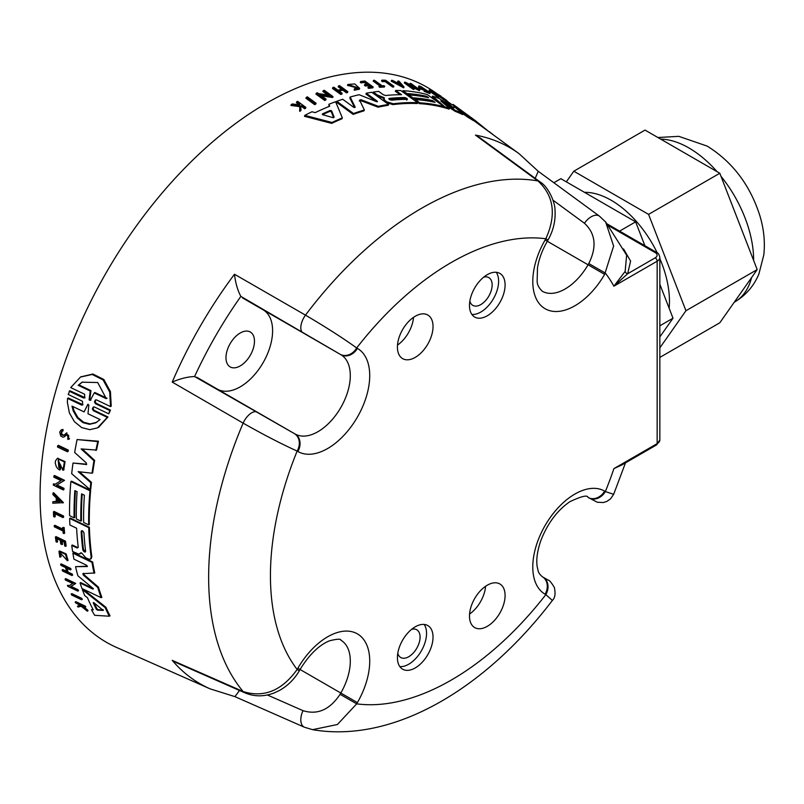 <?xml version="1.0" encoding="UTF-8"?>
<svg xmlns="http://www.w3.org/2000/svg" width="804" height="804" viewBox="0 0 804 804"><rect width="100%" height="100%" fill="white"/><g stroke="black" fill="none" stroke-linecap="round" stroke-linejoin="round"><path stroke-width="1.21" d="M460.913 110.088L468.471 115.605M599.623 216.286A13.738 7.899 126.3 0 0 599.472 216.165L538.127 171.202L519.042 153.654L473.516 120.419M489.355 131.987L475.345 120.62L453.737 104.852L453.104 104.43L452.853 105.043M491.586 133.615L489.445 131.755M493.224 134.851L491.676 133.394M316.093 103.244L315.741 104.158A317.791 183.473 120 0 0 314.635 104.641L305.932 98.239L306.294 97.334A319.841 184.659 -60 0 1 307.389 96.852L316.093 103.244A318.706 184.005 120 0 0 314.987 103.726L306.294 97.334M314.635 104.641L314.987 103.726M438.11 96.239L429.376 89.917A319.891 184.689 -60 0 1 430.16 90.269L438.883 96.601A318.766 184.036 120 0 0 438.11 96.239L437.778 97.093L429.045 90.772L429.376 89.917M438.883 96.601L438.552 97.455A317.841 183.513 120 0 0 437.778 97.093M393.89 86.239L393.568 87.073A317.841 183.513 120 0 0 392.633 87.043L385.146 81.636A318.816 184.066 120 0 0 382.342 81.586L381.518 80.993L381.84 80.159A319.841 184.659 -60 0 1 385.578 80.239L393.89 86.239A318.766 184.036 120 0 0 392.965 86.209L385.478 80.802A319.731 184.598 120 0 0 382.664 80.752L381.84 80.159M382.342 81.586L382.664 80.752M385.146 81.636L385.478 80.802M392.633 87.043L392.965 86.209M381.126 85.817L373.518 80.33A319.841 184.659 -60 0 1 374.463 80.279L382.071 85.777A318.856 184.096 -60 0 1 384.01 85.706L384.714 86.209A318.766 184.036 120 0 0 380.001 86.43L379.297 85.917A318.856 184.096 -60 0 1 381.126 85.817M384.714 86.209L384.382 87.053A317.841 183.513 120 0 0 379.679 87.274L378.975 86.762L379.297 85.917M379.679 87.274L380.001 86.43M379.739 85.897L373.197 81.164L373.518 80.33M347.519 85.435L347.891 84.47L354.715 83.938L359.689 88.36L359.358 89.214L354.252 90.219L354.423 88.752L358.483 87.958L349.097 84.862L348.735 85.807L347.599 85.224M359.689 88.36L354.584 89.365L354.423 88.752M354.252 90.219L354.584 89.365M349.077 84.943L347.851 84.581M358.202 88.34L348.805 85.636M301.128 109.806A318.766 184.036 120 0 0 300.033 110.369L299.791 105.676L291.269 104.52A319.841 184.659 -60 0 1 292.395 103.937L299.761 104.982L299.691 103.917L296.766 101.756A319.841 184.659 -60 0 1 297.621 101.334L305.892 107.434A318.766 184.036 120 0 0 305.038 107.857L301.842 105.495A319.178 184.277 120 0 0 300.927 105.947L300.766 110.751A317.841 183.513 120 0 0 299.671 111.314L300.033 110.369M305.892 107.434L305.53 108.369A317.841 183.513 120 0 0 304.676 108.781L301.48 106.429A318.263 183.744 120 0 0 300.967 106.681M301.48 106.429L301.842 105.495M304.676 108.781L305.038 107.857M299.339 104.922L296.405 102.681L296.766 101.756M299.671 111.314L299.791 105.676M299.43 106.61L290.907 105.455L291.269 104.52M299.339 104.842L299.691 103.917M440.542 96.259L440.632 96.028C437.346 93.927 437.326 94.018 440.582 96.289L443.446 98.118C447.989 101.284 447.989 101.425 443.446 98.55L443.788 98.671C446.3 100.259 446.27 100.158 443.718 98.379L440.994 96.651C435.718 92.983 435.718 92.832 441.014 96.209L440.632 96.028C437.346 93.927 437.326 94.018 440.582 96.289M440.904 96.49L441.014 96.209C435.718 92.832 435.718 92.983 440.994 96.651L440.662 97.515C435.386 93.837 435.386 93.696 440.672 97.073M443.215 99.143L440.662 97.515M443.788 98.671C446.3 100.259 446.27 100.158 443.718 98.379L443.627 98.611M443.115 98.992C447.647 102.148 447.647 102.289 443.104 99.415L443.446 98.55C447.989 101.425 447.989 101.284 443.446 98.118M371.599 86.601L369.116 84.802A319.178 184.277 120 0 0 365.77 85.214L364.755 84.48A319.309 184.357 -60 0 1 368.101 84.068L364.725 81.626A319.741 184.608 120 0 0 361.378 82.038L360.644 81.505A319.841 184.659 -60 0 1 364.875 81.003L373.177 87.003A318.766 184.036 120 0 0 368.946 87.515L368.242 87.013A318.856 184.096 -60 0 1 371.599 86.601M373.177 87.003L372.845 87.857A317.841 183.513 120 0 0 368.614 88.37L367.92 87.857L368.242 87.013M368.614 88.37L368.946 87.515M366.805 84.219L364.393 82.47A318.826 184.076 120 0 0 361.046 82.892L360.313 82.36L360.644 81.505M370.302 86.752L368.785 85.656L369.116 84.802M368.785 85.656A318.253 183.744 120 0 0 365.438 86.068L365.77 85.214M365.438 86.068L364.423 85.335L364.755 84.48M364.393 82.47L364.725 81.626M361.046 82.892L361.378 82.038M341.509 89.224L338.182 86.812L338.514 85.938A319.841 184.659 -60 0 1 339.549 85.666L347.841 91.696L347.509 92.571A317.841 183.513 120 0 0 346.474 92.842L342.785 90.148A318.324 183.784 120 0 0 339.208 91.143M342.785 90.148L343.117 89.284A319.238 184.317 120 0 0 338.454 90.591L342.142 93.274A318.766 184.036 120 0 0 341.097 93.586L332.806 87.546A319.841 184.659 -60 0 1 333.851 87.234L337.961 90.229A319.309 184.357 -60 0 1 342.625 88.922L338.514 85.938M346.474 92.842L346.815 91.968L343.117 89.284M347.841 91.696A318.766 184.036 120 0 0 346.815 91.968M341.097 93.586L340.765 94.46A317.841 183.513 120 0 1 341.811 94.148L342.142 93.274M340.765 94.46L332.474 88.42L332.806 87.546M399.638 83.003L397.93 81.023A319.891 184.689 -60 0 1 399.015 81.174L404.02 86.993L391.528 80.31A319.891 184.689 -60 0 1 392.633 80.41L396.905 82.691A319.51 184.468 -60 0 1 399.638 83.003M401.467 85.144L399.93 83.345A319.439 184.428 120 0 0 397.628 83.083L401.467 85.144M404.02 86.993L403.698 87.827L391.206 81.154L391.528 80.31M398.472 82.862L397.608 81.857L397.93 81.023M399.618 84.149L399.93 83.345M411.799 85.596L409.839 84.169L410.161 83.335A319.891 184.689 -60 0 1 411.005 83.536L419.738 89.847L408.12 84.169L414.261 88.611A318.766 184.036 120 0 0 413.407 88.44L404.673 82.129A319.891 184.689 -60 0 1 405.528 82.299L416.492 87.897L410.161 83.335M414.261 88.611L413.939 89.445A317.841 183.513 120 0 0 413.085 89.274L404.352 82.973L404.673 82.129M413.085 89.274L413.407 88.44M412.251 87.154L419.417 90.691L419.738 89.847M325.007 99.575L316.304 93.194A319.841 184.659 -60 0 1 317.379 92.782L318.515 93.616L329.56 95.244L323.248 90.641A319.841 184.659 -60 0 1 324.313 90.269L333.027 96.631L319.962 94.671L326.082 99.153A318.706 184.005 120 0 0 325.007 99.575L324.665 100.47L315.952 94.088L316.304 93.194M326.082 99.153L325.741 100.048A317.791 183.473 120 0 0 324.665 100.47M333.027 96.631L332.685 97.515L321.55 95.837M327.58 94.942L322.906 91.525L323.248 90.641M430.22 92.751L429.889 93.606L424.06 91.304L424.422 90.128L428.472 91.726L421.175 87.958A319.449 184.438 -60 0 1 422.834 88.5L423.708 89.133A319.329 184.367 120 0 0 420.814 88.209C418.653 86.571 418.201 85.847 419.467 86.028A319.891 184.689 -60 0 1 420.844 86.5L430.21 92.751L424.391 90.45M423.708 89.133L423.376 89.978A318.414 183.835 120 0 0 420.492 89.053C418.321 87.415 417.869 86.691 419.135 86.872M420.492 89.053L420.814 88.209M418.432 86.943L419.467 86.028M424.06 91.304L424.422 90.128M427.065 91.435L423.668 89.244M311.952 111.766L315.178 112.64A317.731 183.443 -60 0 1 329.69 106.208L328.886 104.269A317.992 183.593 -60 0 1 335.6 101.716L342.343 117.866A315.821 182.337 120 0 0 332.042 122.469L304.827 115.364A317.992 183.593 -60 0 1 311.952 111.766M330.293 110.439A317.228 183.151 120 0 0 322.474 113.907L322.716 114.721L333.107 117.675L334.152 117.203L331.58 110.781L330.293 110.439L329.952 111.344A316.304 182.619 120 0 0 322.525 114.65M322.273 114.439L322.474 113.907L322.716 114.721M342.343 117.866L341.991 118.771A314.897 181.804 120 0 0 331.68 123.384L304.455 116.309L304.827 115.364M331.68 123.384L332.042 122.469M333.64 117.716L331.228 111.686L329.952 111.344M329.077 106.46L328.886 104.269M426.522 97.274L426.673 96.309A317.479 183.302 120 0 0 406.935 93.555L402.965 90.691A317.992 183.593 -60 0 1 427.346 94.591L444.13 106.721A315.821 182.337 120 0 0 419.758 102.811L415.326 99.606A316.394 182.669 -60 0 1 435.064 102.369L432.592 100.58A316.716 182.86 120 0 0 412.854 97.827L408.904 94.983A317.228 183.151 -60 0 1 428.643 97.736L426.673 96.309M432.934 101.907L432.271 101.425A315.791 182.327 120 0 0 412.532 98.661L408.583 95.817L408.904 94.983M412.532 98.661L412.854 97.827M432.271 101.425L432.592 100.58M444.13 106.721L443.808 107.565A314.897 181.804 120 0 0 419.437 103.646L414.995 100.45L415.326 99.606M419.437 103.646L419.758 102.811M426.351 97.153A316.555 182.769 120 0 0 406.613 94.39L406.935 93.555M406.613 94.39L402.643 91.525L402.965 90.691M386.804 101.837L384.895 100.46L383.99 98.832L384.372 97.857L377.197 94.872L373.307 92.058A317.992 183.593 -60 0 1 378.664 91.375L383.367 94.782L385.699 95.505A317.228 183.151 -60 0 1 401.568 94.711L395.679 90.46A317.992 183.593 -60 0 1 400.844 90.581L417.628 102.701A315.821 182.337 120 0 0 393.307 103.766L386.804 101.837L386.483 102.691L384.573 101.304L384.895 100.46M407.025 99.344C407.688 98.751 406.874 98.158 404.553 97.555A316.716 182.86 120 0 0 389.327 98.4C388.583 99.153 389.407 99.746 391.789 100.178A316.404 182.679 -60 0 1 407.025 99.344L407.467 99.163M389.035 99.143L389.327 98.4L388.845 98.641M417.628 102.701L417.306 103.535A314.897 181.804 120 0 0 392.985 104.61L386.483 102.691M400.08 94.711L395.347 91.294L395.679 90.46M406.693 100.178C407.367 99.585 406.543 98.992 404.231 98.4A315.801 182.327 120 0 0 389.116 99.224M384.573 101.304L383.659 99.686L383.99 98.832M384.041 98.711L382.694 97.947L383.026 97.103M382.694 97.947L376.875 95.726L377.197 94.872M376.875 95.726L372.976 92.912L373.307 92.058M473.777 119.736L473.435 120.61A314.897 181.804 120 0 0 468.531 117.665L468.873 116.801L453.878 106.45L462.953 113.716A315.821 182.337 120 0 0 455.416 110.429L440.813 100.922L449.416 108.289A315.821 182.337 120 0 0 444.903 106.932L432.512 96.108A317.992 183.593 -60 0 1 439.225 98.52L453.848 107.977L445.607 101.274A317.992 183.593 -60 0 1 453.054 105.153L473.777 119.736A315.821 182.337 120 0 0 468.873 116.801M447.798 104.168L445.265 102.128L445.607 101.274M439.858 103.626L432.18 96.962L432.512 96.108M449.416 108.289L449.094 109.133A314.897 181.804 120 0 0 444.582 107.776L444.903 106.932M468.531 117.665L462.923 113.776M455.416 110.429L455.084 111.284A314.897 181.804 120 0 1 462.622 114.57L462.953 113.716M455.084 111.284L445.989 105.344M353.519 113.525L336.775 101.294A317.992 183.593 -60 0 1 342.715 99.274L353.82 107.374L355.217 107.203L350.132 97.033A317.992 183.593 -60 0 1 359.147 94.721L376.594 101.686L377.398 101.294L366.272 93.224A317.992 183.593 -60 0 1 371.79 92.289L388.573 104.43A315.821 182.337 120 0 0 378.393 106.329L361.016 99.736L359.619 100.098L364.343 109.967A315.821 182.337 120 0 0 353.519 113.525L353.177 114.409L336.434 102.178L336.775 101.294M376.594 101.686L377.398 101.294L377.197 101.817M364.343 109.967L364.001 110.841A314.897 181.804 120 0 0 353.177 114.409M388.573 104.43L388.242 105.284A314.897 181.804 120 0 0 378.061 107.193L360.674 100.6L359.277 100.962M378.061 107.193L378.393 106.329M376.232 101.535L365.941 94.078L366.272 93.224M354.654 107.635L349.79 97.897L350.132 97.033M196.638 377.166L294.304 433.557A13.738 11.216 120 0 1 297.148 451.054L297.872 451.476A59.516 34.361 120 0 0 357.398 417.105A59.516 34.361 120 0 0 357.398 348.383L356.674 347.961A13.738 11.216 120 0 1 340.092 354.252L340.816 354.664A45.788 26.431 -60 0 1 340.816 407.538A45.788 26.431 -60 0 1 295.028 433.969L194.578 376.543C187.754 376.744 180.297 378.594 172.217 382.101L243.13 423.135C263.883 434.894 281.892 444.2 297.148 451.054A255.712 147.635 -60 0 0 297.148 669.491L299.339 670.747L300.063 669.491C309.208 654.637 319.037 645.069 329.539 640.788C337.167 638.939 340.926 638.728 340.816 640.155A45.788 26.431 -60 0 1 340.816 693.028L297.872 668.235L297.148 669.491C281.892 690.686 263.883 698.043 243.13 691.54L172.217 660.355L177.212 663.069M480.31 138.087L475.465 135.112L537.926 180.93C553.916 195.684 556.559 214.959 545.836 238.748A255.712 147.635 -60 0 0 356.674 347.961C343.107 338.182 326.042 327.238 305.48 315.138L234.487 274.244C235.502 282.998 237.622 290.385 240.848 296.395L340.092 354.252M436.492 94.5L436.572 93.455A320.494 185.041 120 0 0 106.47 272.234A320.494 185.041 120 0 0 116.691 647.511L210.065 688.837L234.919 696.636L239.502 690.485M82.953 404.703L68.239 397.97L67.536 398.372L81.425 405.005L82.621 404.965L82.5 401.286L68.199 394.452L69.878 390.744L85.023 397.668M80.892 376.835L92.892 374.031L103.827 379.478L110.429 391.608L111.233 406.171L110.53 406.583L96.611 399.95L95.395 400L94.45 401.819L95.405 403.678L109.776 410.532L108.781 413.839L94.48 407.005L93.274 407.055L92.37 408.864L93.354 410.713L107.294 417.376L97.555 427.859L89.787 429.688L81.686 427.587L74.43 421.688L69.375 412.914L67.365 402.322L67.536 398.372M95.776 399.849L95.163 401.407L96.108 403.266L110.48 410.12L108.781 413.839M93.646 406.904L93.063 408.452L94.048 410.311L107.987 416.974L98.671 427.236M71.144 594.045L71.857 593.643L81.857 598.417A317.791 183.473 120 0 0 82.299 599.342L81.586 599.754L71.586 594.98A319.841 184.659 -60 0 1 71.144 594.045L81.154 598.819A318.706 184.005 120 0 0 81.586 599.754M57.707 445.677L58.37 445.295L68.32 450.099A317.841 183.513 120 0 0 68.109 451.406L67.446 451.788L57.496 446.984A319.891 184.689 -60 0 1 57.707 445.677L67.657 450.481A318.766 184.036 120 0 0 67.446 451.788M53.456 511.816L54.099 511.434L63.556 516.017A317.841 183.513 120 0 0 63.596 517.203L62.943 517.585L54.431 513.454A319.731 184.598 120 0 0 54.571 517.022L53.637 516.56A319.841 184.659 -60 0 1 53.456 511.816L62.903 516.389A318.766 184.036 120 0 0 62.943 517.585M55.104 513.786A318.816 184.066 120 0 0 55.225 516.64L54.571 517.022M54.23 525.675L62.883 529.866A318.856 184.096 -60 0 1 62.702 527.504L63.496 527.886A318.766 184.036 120 0 0 63.978 533.575L63.174 533.183A318.856 184.096 -60 0 1 62.983 531.002L54.33 526.811A319.841 184.659 -60 0 1 54.23 525.675L54.883 525.293L62.823 529.143M62.702 527.504L64.149 527.514A317.841 183.513 120 0 0 64.632 533.193L63.978 533.575M58.963 551.333L59.627 550.951L66.139 553.916L68.049 560.348L67.375 560.73L59.787 552.328L60.481 556.991L59.838 557.192L58.963 551.333L65.476 554.298L67.375 560.73M60.149 552.187L61.144 556.599L60.481 556.991M83.174 606.387L87.525 609.924A317.841 183.513 120 0 0 88.018 610.769L87.294 611.191L81.214 606.256L77.978 607.05A319.841 184.659 -60 0 1 77.465 606.186L80.31 605.512L75.536 602.759A319.841 184.659 -60 0 1 75.164 602.075L84.701 606.608A318.766 184.036 120 0 0 85.073 607.291L81.385 605.543A319.178 184.277 120 0 0 81.787 606.266L86.792 610.347A318.766 184.036 120 0 0 87.294 611.191M77.465 606.186L80.078 605.322M75.164 602.075L75.888 601.663L85.415 606.196A317.841 183.513 120 0 0 85.787 606.869L85.073 607.291M61.948 431.235L61.637 433.969L63.828 435.376M66.571 433.075L69.224 438.924M61.365 429.939L62.973 429.416L63.064 430.813L62.39 431.205C60.049 433.577 60.501 434.984 63.767 435.426L66.219 433.235L68.903 439.155L67.868 439.406L67.687 437.959L68.541 437.557M67.084 434.371L64.42 436.672M62.139 541.192A318.253 183.744 120 0 0 62.571 544.248L60.752 544.067A319.309 184.357 -60 0 1 60.22 540.268L56.38 538.409A319.741 184.608 120 0 0 56.913 542.208L56.079 541.806A319.841 184.659 -60 0 1 55.416 536.992L64.873 541.564A318.766 184.036 120 0 0 65.536 546.378L64.732 545.986A318.856 184.096 -60 0 1 64.199 542.187L61.385 540.821A319.178 184.277 120 0 0 61.918 544.63M57.134 538.77A318.826 184.076 120 0 0 57.566 541.826L56.913 542.208M55.416 536.992L56.069 536.61L65.526 541.182A317.841 183.513 120 0 0 66.189 545.996L65.536 546.378M67.033 568.287A318.324 183.784 120 0 0 68.099 572.086L72.32 574.116A317.841 183.513 120 0 0 72.631 575.131L71.948 575.523L62.471 570.961A319.841 184.659 -60 0 1 62.169 569.946L66.863 572.207A319.309 184.357 -60 0 1 65.576 567.584L60.883 565.323A319.841 184.659 -60 0 1 60.612 564.287L70.089 568.85A318.766 184.036 120 0 0 70.36 569.885L66.139 567.855A319.238 184.317 120 0 0 67.425 572.478L71.646 574.508A318.766 184.036 120 0 0 71.948 575.523M62.169 569.946L62.843 569.554L66.621 571.373M60.612 564.287L61.285 563.905L70.752 568.468A317.841 183.513 120 0 0 71.033 569.503L70.36 569.885M52.963 493.083L53.617 492.711L63.436 502.631L52.823 503.254A319.891 184.689 -60 0 1 52.823 501.776L56.23 501.696A319.51 184.468 -60 0 1 56.28 497.977L52.923 494.591A319.891 184.689 -60 0 1 52.963 493.083L62.782 503.002M52.823 501.776L56.23 501.334M53.938 475.898L54.592 475.516L64.531 480.33L56.973 484.953L63.968 488.34A317.841 183.513 120 0 0 63.898 489.556L63.245 489.937L53.305 485.124A319.891 184.689 -60 0 1 53.376 483.907L54.672 484.531L61.044 480.631L53.838 477.144A319.891 184.689 -60 0 1 53.938 475.898L63.878 480.702L56.33 485.335L63.315 488.711A318.766 184.036 120 0 0 63.245 489.937M53.376 483.907L55.305 484.139M65.084 579.041L65.767 578.649L75.747 583.433L71.084 586.387L78.109 589.744A317.791 183.473 120 0 0 78.501 590.709L77.807 591.111L67.807 586.327A319.841 184.659 -60 0 1 67.425 585.362L68.732 585.985L72.661 583.503L65.425 580.026A319.841 184.659 -60 0 1 65.084 579.041L75.063 583.825L70.39 586.789L77.415 590.146A318.706 184.005 120 0 0 77.807 591.111M67.425 585.362L69.385 585.573M57.617 458.34L65.064 461.586L63.717 469.878M58.541 460.129L58.983 466.722M59.174 465.064L60.823 465.164A318.414 183.835 120 0 0 60.32 469.657L59.607 470.008L57.737 468.611L56.25 466.571L55.235 463.003A319.891 184.689 -60 0 1 55.506 460.843L57.275 458.511L64.41 461.968L62.943 470.31L58.2 460.29L58.873 467.647A319.449 184.438 -60 0 1 59.174 465.064L60.169 465.546A319.329 184.367 120 0 0 59.667 470.028M91.495 609.764L93.264 609.874A317.731 183.443 -60 0 1 87.465 597.734L84.742 595.603A317.992 183.593 -60 0 1 82.37 589.583L105.173 607.623A315.821 182.337 120 0 0 109.304 616.216L94.671 615.311A317.992 183.593 -60 0 1 91.495 609.764L93.013 609.402M82.37 589.583L83.063 589.181L105.867 607.221A314.897 181.804 120 0 0 110.017 615.804L109.304 616.216M75.455 490.892A316.555 182.769 120 0 0 74.752 517.464L74.099 517.836L69.596 515.655A317.992 183.593 -60 0 1 70.883 481.546L89.988 490.782A315.821 182.337 120 0 0 88.691 524.901L83.646 522.459A316.394 182.669 -60 0 1 84.39 495.214L81.586 493.857A316.716 182.86 120 0 0 80.842 521.103L76.35 518.932A317.228 183.151 -60 0 1 77.094 491.686L74.842 490.601A317.479 183.302 120 0 0 74.099 517.836M70.883 481.546L71.536 481.164L90.641 490.41A314.897 181.804 120 0 0 89.334 524.53L88.691 524.901M82.189 494.148A315.791 182.327 120 0 0 81.485 520.731L80.842 521.103M69.657 518.419L70.3 518.047L89.395 527.293A314.897 181.804 120 0 0 91.837 556.7L91.123 558.74L89.425 559.323L85.827 557.855L81.857 553.263L80.651 552.941L78.812 554.167L72.601 551.454A317.992 183.593 -60 0 1 71.737 545.403L77.094 547.996L78.269 547.323A317.228 183.151 -60 0 1 76.611 528.238L69.908 524.992A317.992 183.593 -60 0 1 69.657 518.419L88.752 527.665A315.821 182.337 120 0 0 91.174 557.071L90.47 559.122M81.264 552.72L79.928 553.946M71.737 545.403L72.39 545.022L77.747 547.614L77.094 547.996L78.269 547.323M86.711 464.27L86.169 464.591L86.41 463.024L74.671 452.491A317.992 183.593 -60 0 1 77.084 439.557L98.45 441.195A314.897 181.804 120 0 0 96.56 450.069L81.114 448.923L93.967 460.742A315.821 182.337 120 0 0 92.018 473.224L78.169 471.657L90.812 482.712A315.821 182.337 120 0 0 90.098 489.626L71.677 473.677A317.992 183.593 -60 0 1 73.033 463.034L86.48 464.521M82.34 449.054L94.641 460.36A314.897 181.804 120 0 0 92.671 472.842L92.018 473.224M79.425 471.797L91.465 482.34A314.897 181.804 120 0 0 90.751 489.244L90.098 489.626M73.033 463.034L86.068 464.119M83.606 573.282L83.978 574.679L98.45 587.111A314.897 181.804 120 0 0 101.847 597.302L101.163 597.704L81.978 588.508A317.992 183.593 -60 0 1 80.068 582.97L92.782 589.071L92.731 588.146L77.887 575.795A317.992 183.593 -60 0 1 75.546 566.669L87.294 566.539M80.068 582.97L80.752 582.578L93.465 588.679M75.546 566.669L87.395 566.197M87.385 566.448L86.641 565.282L73.958 559.162A317.992 183.593 -60 0 1 72.873 553.142L73.536 552.76L92.651 561.996A314.897 181.804 120 0 0 94.771 572.94L82.772 573.704M89.103 399.889L90.249 400.442L94.229 392.935L106.309 398.694L97.706 382.523L82.119 382.191L78.159 385.287L90.239 391.035L89.103 399.889L90.963 400.03M82.49 381.98L78.872 384.875L90.952 390.623L89.807 399.477M90.952 390.623L90.239 391.035M78.872 384.875L78.159 385.287M100.078 419.557L87.978 413.769L88.852 405.095L87.726 404.553L84.088 411.909L71.988 406.11L73.214 410.864L77.194 417.899L82.973 422.643L89.485 424.331L95.746 422.844L100.078 419.557M72.822 406.512L73.898 410.462L77.887 417.497L83.656 422.251L90.169 423.929L96.741 422.281M88.028 404.181L84.088 411.909M69.174 391.156L83.485 397.98L84.691 397.93L84.631 394.231L70.712 387.598L80.5 377.056L92.158 374.453L103.083 379.9L109.706 392.03L110.53 406.583M107.987 416.974L107.294 417.376M94.229 392.935L94.942 392.523L107.032 398.271M110.48 410.12L109.776 410.532M81.857 598.417L81.154 598.819M68.32 450.099L67.657 450.481M63.556 516.017L62.903 516.389M64.149 527.514L63.496 527.886M82.299 605.975L81.787 606.266M87.525 609.924L86.792 610.347M85.415 606.196L84.701 606.608M62.973 429.416L62.3 429.808L62.39 431.205L61.586 431.386M68.229 437.818L67.687 437.959C69.425 436.009 69.023 434.914 66.501 434.662L64.029 436.934L62.963 437.185L60.782 436.08L59.697 432.049L61.014 430.1L62.3 429.808M65.526 541.182L64.873 541.564M68.099 572.086L67.425 572.478M70.752 568.468L70.089 568.85M72.32 574.116L71.646 574.508M59.878 501.595L56.843 498.55A319.439 184.428 120 0 0 56.803 501.676L59.878 501.595M57.476 499.183A318.525 183.905 120 0 0 57.456 501.304L59.526 501.244M57.456 501.304L56.803 501.676M64.531 480.33L63.878 480.702M56.973 484.953L56.33 485.335M63.968 488.34L63.315 488.711M78.109 589.744L77.415 590.146M71.084 586.387L70.39 586.789M75.747 583.433L75.063 583.825M60.823 465.164L60.169 465.546M62.742 468.119L62.139 468.481M93.576 602.518L93.204 602.729A317.228 183.151 120 0 0 96.329 609.271L97.425 610.115L103.244 610.417L93.887 602.709M103.394 610.336L102.822 609.543M105.867 607.221L105.173 607.623M94.189 602.94A316.304 182.619 120 0 0 97.043 608.859L98.148 609.703L103.254 609.975M90.641 490.41L89.988 490.782M83.968 532.972C82.933 530.65 81.998 530.198 81.164 531.605A316.716 182.86 120 0 0 82.812 549.866C83.968 552.107 84.902 552.559 85.616 551.222A316.404 182.679 -60 0 1 83.968 532.972M81.516 530.781L81.164 531.605L81.807 531.233A315.801 182.327 120 0 0 83.465 549.494L85.576 551.705M85.335 552.006L85.616 551.222M89.395 527.293L88.752 527.665M81.907 530.69L81.807 531.233M98.45 441.195L97.766 441.587A315.821 182.337 120 0 0 95.887 450.461M77.084 439.557L97.766 441.587M94.641 460.36L93.967 460.742M91.465 482.34L90.812 482.712M82.943 573.664L83.304 575.071L97.766 587.503A315.821 182.337 120 0 0 101.163 597.704M72.873 553.142L91.998 562.378A315.821 182.337 120 0 0 94.098 573.322M93.234 588.809L92.782 589.071L92.731 588.146M98.45 587.111L97.766 587.503M92.651 561.996L91.998 562.378M357.398 702.606L340.816 693.028L340.092 694.284L356.674 703.852L357.398 702.606A59.516 34.361 120 0 0 357.398 633.874A59.516 34.361 120 0 0 297.872 668.235M340.092 694.284C329.871 709.681 317.53 715.148 303.038 710.676A13.738 7.899 113.7 0 0 304.404 727.228L312.595 729.66L337.399 724.515L356.674 703.852A255.712 147.635 -60 0 0 545.836 594.638L552.348 600.417C555.031 598.035 555.695 593.694 554.338 587.412C551.313 582.468 549.253 580.036 548.177 580.126L542.991 577.131A13.738 11.216 120 0 1 545.836 594.638L545.112 594.216A13.738 11.216 -60 0 0 542.268 576.719L542.268 576.719C539.725 574.418 538.328 572.368 538.077 570.569L537.152 566.468C536.087 559.242 537.394 550.398 541.082 539.936C547.836 523.012 557.403 510.289 569.785 501.756C581.423 496.219 587.513 494.772 588.056 497.415L597.312 502.249L603.332 502.54L606.93 501.384L610.537 498.852L613.643 494.309L605.362 491.545A13.738 11.216 120 0 1 588.779 497.837M548.268 580.176L542.268 576.719M397.417 657.652A25.185 14.542 -60 0 1 408.412 632.316A25.185 14.542 -60 0 1 427.818 625.572A25.185 14.542 -60 0 1 433.034 637.1A25.185 14.542 -60 0 1 422.04 662.436A25.185 14.542 -60 0 1 402.633 669.189A25.185 14.542 -60 0 1 397.417 657.652M469.486 305.51A25.185 14.542 -60 0 1 480.47 280.164A25.185 14.542 -60 0 1 499.877 273.42A25.185 14.542 -60 0 1 505.093 284.948A25.185 14.542 -60 0 1 494.098 310.284A25.185 14.542 -60 0 1 474.692 317.037A25.185 14.542 -60 0 1 469.486 305.51M469.486 616.055A25.185 14.542 -60 0 1 480.47 590.709A25.185 14.542 -60 0 1 499.877 583.965A25.185 14.542 -60 0 1 499.877 613.04A25.185 14.542 -60 0 1 474.692 627.582A25.185 14.542 -60 0 1 469.486 616.055M397.417 347.107A25.185 14.542 -60 0 1 408.412 321.771A25.185 14.542 -60 0 1 427.818 315.017A25.185 14.542 -60 0 1 427.818 344.102A25.185 14.542 -60 0 1 402.633 358.634A25.185 14.542 -60 0 1 397.417 347.107M621.673 465.054L613.904 468.611L623.733 463.868M217.412 389.156A45.788 26.431 120 0 0 263.159 362.604A45.788 26.431 120 0 0 263.119 309.811L242.426 297.862M357.398 348.383A13.738 11.216 -60 0 1 340.816 354.664L263.119 309.811M626.638 255.27L625.14 271.41L613.904 286.184A255.712 147.635 -60 0 0 605.362 273.119L588.779 263.541L588.056 264.797A45.788 26.431 -60 0 1 542.268 291.229C538.791 287.852 537.082 284.435 537.152 280.978L537.484 267.903C538.891 259.159 542.167 250.275 547.303 241.26L545.112 240.004A59.516 34.361 120 0 0 545.112 308.726A59.516 34.361 120 0 0 604.638 274.365L613.623 246.094L605.673 222.035L599.472 216.165A13.738 7.899 126.3 0 0 584.458 223.261C595.563 233.562 597.01 246.989 588.779 263.541M604.638 274.365L547.303 241.26L548.026 240.014L545.836 238.748L545.112 240.004M538.238 171.282L535.203 178.327M608.678 225.743L655.22 252.607A6.412 3.698 180 0 1 655.22 257.843A2.744 1.588 -120 0 1 657.159 261.21A9.156 5.286 0 0 0 659.843 257.471L659.843 439.899A9.156 5.286 180 0 1 657.159 443.637L657.159 261.21L613.904 286.184L627.673 273.742A2.744 2.111 31.8 0 1 625.14 271.41M573.805 171.212L645.029 130.087L719.801 173.252L648.577 214.377L573.805 171.212L566.328 181.845M553.856 182.729L560.86 178.689L635.622 221.854L619.593 231.11M659.843 357.408L719.801 322.796L757.187 269.611L685.953 310.726L648.577 214.377M659.843 347.881L685.953 310.726M719.801 173.252L757.187 269.611M659.843 325.801L673.008 318.203L659.843 336.926M635.622 221.854L644.878 245.702M659.843 284.284L673.008 318.203M669.129 308.213A82.41 47.587 -120 0 0 669.461 301.209A82.41 47.587 -120 0 0 659.843 258.617M657.22 252.868A82.41 47.587 -120 0 0 584.488 192.337M469.566 614.045A25.185 14.542 120 0 0 485.586 586.287M397.498 345.097A25.185 14.542 120 0 0 413.527 317.349M471.878 314.434A25.185 14.542 120 0 0 489.706 304.173A25.185 14.542 120 0 0 498.621 281.209A25.185 14.542 120 0 0 496.219 272.285M469.848 301.128A16.03 9.256 120 0 0 472.802 305.369A16.03 9.256 120 0 0 485.154 301.068A16.03 9.256 120 0 0 492.148 284.948A16.03 9.256 120 0 0 488.822 277.611A16.03 9.256 120 0 0 483.676 277.169M399.819 666.586A25.185 14.542 120 0 0 417.638 656.325A25.185 14.542 120 0 0 426.552 633.361A25.185 14.542 120 0 0 424.16 624.437M397.789 653.28A16.03 9.256 120 0 0 400.734 657.511A16.03 9.256 120 0 0 413.085 653.22A16.03 9.256 120 0 0 420.08 637.1A16.03 9.256 120 0 0 416.763 629.763A16.03 9.256 120 0 0 411.618 629.321M240.225 365.91A20.15 11.628 120 0 0 253.381 348.152A20.15 11.628 120 0 0 250.295 332.012A20.15 11.628 120 0 0 240.225 333.007A20.15 11.628 120 0 0 227.06 350.765A20.15 11.628 120 0 0 230.145 366.905A20.15 11.628 120 0 0 240.225 365.91M331.228 111.686L331.58 110.781M392.985 104.61L393.307 103.766M404.231 98.4L404.553 97.555M360.674 100.6L361.016 99.736M172.217 660.355A309.58 178.739 120 0 0 210.065 688.837M176.448 662.727L244.838 692.827A13.738 7.899 113.7 0 1 243.13 691.54A301.319 173.965 -60 0 1 243.13 423.135A13.738 6.904 120 0 1 257.26 412.161M234.487 274.244A309.58 178.739 120 0 0 172.217 382.101M303.038 332.856A13.738 6.904 120 0 1 305.48 315.138A301.319 173.965 -60 0 1 537.926 180.93A13.738 7.899 126.3 0 1 539.906 181.764A13.738 7.899 126.3 0 1 540.208 182.005M519.042 153.654A309.58 178.739 120 0 0 475.465 135.112M84.189 397.578L83.485 397.98M82.129 404.603L81.425 405.005M94.098 410.331L93.405 410.733M96.168 403.296L95.465 403.698M65.214 436.16L64.551 436.552M97.043 608.859L96.329 609.271M98.148 609.703L97.425 610.115M91.837 556.7L91.174 557.071M83.465 549.494L82.812 549.866M83.978 574.679L83.304 575.071M299.329 670.747C294.465 679.058 288.003 685.541 279.923 690.214L274.435 692.847C264.255 696.807 254.386 696.807 244.838 692.827A13.738 7.899 113.7 0 0 245.2 692.988M234.798 696.586L304.414 727.228A13.738 7.899 113.7 0 0 304.595 727.298M303.038 710.676L267.38 694.978M621.663 465.064L656.597 444.893A2.744 1.588 -120 0 0 657.159 443.637L613.904 468.611A255.712 147.635 -60 0 1 605.362 491.545L604.638 491.123A13.738 11.216 120 0 1 588.056 497.415L588.056 497.415M604.638 491.123A59.516 34.361 120 0 0 545.112 525.494A59.516 34.361 120 0 0 545.112 594.216M295.028 433.969L295.028 433.969A13.738 11.216 120 0 1 297.872 451.476M240.848 296.395A295.892 170.84 120 0 0 194.578 376.533M553.031 200.216L584.458 223.261M655.22 257.843L627.673 273.742L630.597 261.079L623.552 248.969M607.332 224.035L656.597 252.476A2.744 1.588 120 0 0 655.22 252.607M657.893 137.514L678.807 136.348L707.208 146.117C732.444 161.885 749.931 184.88 759.679 215.11C763.84 228.607 765.217 241.893 763.8 254.958L758.896 273.993C753.911 285.973 745.841 295.319 734.675 302.002A91.576 52.873 -120 0 0 751.589 277.561M753.639 260.476A91.576 52.873 -120 0 0 720.967 176.277M717.118 171.704A91.576 52.873 -120 0 0 688.887 147.936A91.576 52.873 -120 0 0 660.667 139.112M475.345 120.62L467.436 114.851M461.647 110.62L453.737 104.852M347.559 85.325L347.891 84.47M446.692 101.585L447.034 100.721M451.134 104.078L446.923 101.013M99.043 427.024L98.359 427.416M81.224 376.644L80.5 377.056M61.687 429.708L61.014 430.1M64.762 436.512L64.089 436.894M66.893 432.843L66.219 433.235M69.576 438.763L68.903 439.155M57.938 458.129L57.275 458.511M64.059 469.707L63.405 470.089M613.663 494.319L625.482 462.863M548.016 240.004C553.484 230.326 555.795 220.155 554.961 209.492C555.262 204.628 549.785 187.754 539.896 181.774L479.636 137.595M605.693 222.025L626.628 255.169M656.597 252.476C658.064 252.737 659.149 254.406 659.843 257.471M659.843 439.899L656.597 444.893M312.595 729.68C394.473 743.63 485.978 687.721 552.388 600.437"/></g></svg>
